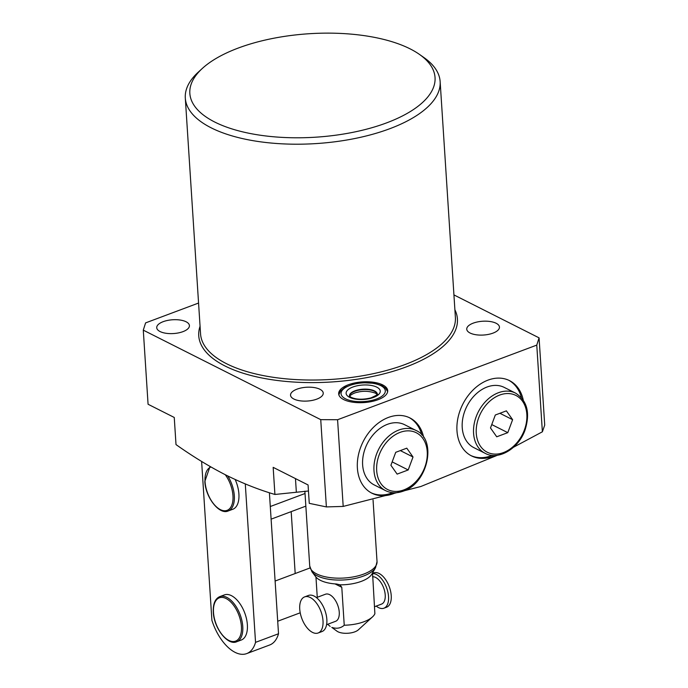 <?xml version="1.0" encoding="UTF-8"?>
<svg xmlns="http://www.w3.org/2000/svg" width="688" height="688" viewBox="0 0 688 688"><rect width="100%" height="100%" fill="white"/><g stroke="black" fill="none" stroke-linecap="round" stroke-linejoin="round"><path stroke-width="1.03" d="M382.726 384.919A24.57 10.372 -3.7 0 0 355.042 382.872A24.57 10.372 -3.7 0 0 338.668 393.82A24.57 10.372 -3.7 0 0 343.647 399.556A24.57 10.372 -3.7 0 0 371.331 401.603A24.57 10.372 -3.7 0 0 387.705 390.655A24.57 10.372 -3.7 0 0 382.726 384.919M495.283 455.43A42.157 31.063 -63.2 0 1 471.512 455.895A42.157 31.063 -63.2 0 1 456.978 430.808A42.157 31.063 -63.2 0 1 473.74 389.331A42.157 31.063 -63.2 0 1 509.481 380.61A42.157 31.063 -63.2 0 1 523.241 399.995M508.75 380.258A42.157 31.063 -63.2 0 1 521.401 397.612M423.645 437.31A42.157 31.063 116.8 0 0 409.893 417.926A42.157 31.063 116.8 0 0 374.152 426.637A42.157 31.063 116.8 0 0 357.39 468.124A42.157 31.063 116.8 0 0 371.916 493.21A42.157 31.063 116.8 0 0 395.686 492.746M421.804 434.928A42.157 31.063 116.8 0 0 409.154 417.564M496.125 323.257A16.383 6.914 -3.7 0 0 477.67 321.898A16.383 6.914 -3.7 0 0 466.748 329.191A16.383 6.914 -3.7 0 0 470.076 333.018A16.383 6.914 -3.7 0 0 488.532 334.377A16.383 6.914 -3.7 0 0 499.445 327.084A16.383 6.914 -3.7 0 0 496.125 323.257M214.768 122.051A122.868 51.841 -3.7 0 0 379.699 125.311A122.868 51.841 -3.7 0 0 419.405 54.369A122.868 51.841 -3.7 0 0 410.117 48.865A122.868 51.841 -3.7 0 0 202.367 68.404A122.868 51.841 -3.7 0 0 214.768 122.051M419.405 54.369L423.885 57.508A127.684 53.87 176.3 0 1 440.139 81.58A127.684 53.87 176.3 0 1 355.042 138.477A127.684 53.87 176.3 0 1 211.216 127.848A127.684 53.87 176.3 0 1 185.304 98.057A127.684 53.87 176.3 0 1 198.325 72.094L202.367 68.404M319.92 389.27A16.383 6.914 -3.7 0 0 301.464 387.903A16.383 6.914 -3.7 0 0 290.542 395.204A16.383 6.914 -3.7 0 0 293.871 399.031A16.383 6.914 -3.7 0 0 312.326 400.39A16.383 6.914 -3.7 0 0 323.24 393.089A16.383 6.914 -3.7 0 0 319.92 389.27M186.104 321.778A16.383 6.914 -3.7 0 0 167.648 320.419A16.383 6.914 -3.7 0 0 156.726 327.72A16.383 6.914 -3.7 0 0 160.055 331.539A16.383 6.914 -3.7 0 0 178.502 332.897A16.383 6.914 -3.7 0 0 189.424 325.605A16.383 6.914 -3.7 0 0 186.104 321.778M176.008 444.586C192.692 456.411 209.29 466.55 225.819 474.995C242.271 483.191 258.636 489.684 274.916 494.466L273.162 467.35L308.069 484.954L309.265 503.341L326.379 506.918L320.737 419.646L143.285 330.154L148.075 404.26L174.253 417.461L176.008 444.586M453.934 294.911L539.074 337.851L544.715 425.124L542.376 431.797L536.769 345.109L337.584 419.732L343.192 506.42L420.772 486.528L497.544 455.215M513.523 447.226L542.376 431.797M343.192 506.42L326.379 506.918M308.465 491L274.916 494.466M492.273 455.37A42.157 31.063 -63.2 0 1 470.79 455.516M143.285 330.154L145.589 322.896L198.565 303.047M320.737 419.646L337.584 419.732M536.769 345.109L539.074 337.851M371.202 492.823A42.157 31.063 116.8 0 0 392.676 492.677M245.289 483.939L255.54 642.36A39.749 21.01 69.5 0 1 246.7 653.6L269.679 644.991A39.749 21.01 69.5 0 0 278.52 633.751L269.404 492.754L270.289 506.523L305.033 493.502M299.736 609.078A19.273 10.182 -110.5 0 0 318.131 632.994A19.273 10.182 -110.5 0 0 323.007 620.817A19.273 10.182 -110.5 0 0 304.612 596.9A19.273 10.182 -110.5 0 0 299.736 609.078M318.131 632.994L321.967 631.558A19.273 10.182 -110.5 0 0 326.843 619.381A19.273 10.182 -110.5 0 0 308.439 595.464L304.612 596.9M374.435 606.756L381.565 604.09A14.457 7.637 -110.5 0 0 385.22 594.948A14.457 7.637 -110.5 0 0 372.492 576.768M326.585 624.687L335.598 621.307A14.457 7.637 -110.5 0 0 339.253 612.174A14.457 7.637 -110.5 0 0 325.45 594.234L316.437 597.614M311.956 571.788L315.68 576.699A29.558 12.47 -3.7 0 0 320.376 580.319A29.558 12.47 -3.7 0 0 336.595 584.009L340.07 584.843A28.913 12.195 -3.7 0 0 371.941 573.998L375.553 567.677A33.084 13.958 176.3 0 1 350.158 579.33A33.084 13.958 176.3 0 1 317.22 575.839A33.084 13.958 176.3 0 1 311.956 571.788L309.72 565.983A33.729 14.233 -3.7 0 0 316.566 573.852A33.729 14.233 -3.7 0 0 354.552 576.664A33.729 14.233 -3.7 0 0 377.033 561.632L373.042 499.918M339.76 584.654L341.79 587.303L344.241 625.229A28.913 12.195 -3.7 0 0 372.449 616.938A28.913 12.195 -3.7 0 0 374.883 613.748L372.526 572.683M372.449 616.938L358.328 629.855A12.049 5.083 176.3 0 1 337.963 631.773A12.049 5.083 176.3 0 1 337.051 631.231L331.797 627.387C336.656 628.978 340.801 628.256 344.241 625.229M327.643 624.283L330.163 626.407M315.955 577.034L317.263 597.304M372.466 573.396L373.756 572.906A18.309 9.675 69.5 0 1 389.245 586.658A18.309 9.675 69.5 0 1 386.604 607.203L383.921 608.201A18.309 9.675 69.5 0 1 376.224 606.085M372.457 573.603A18.309 9.675 69.5 0 1 387 588.919A18.309 9.675 69.5 0 1 383.921 608.201M236.681 641.749L241.273 640.029A24.089 12.728 -110.5 0 0 247.37 624.799A24.089 12.728 -110.5 0 0 224.374 594.905L219.773 596.625A24.089 12.728 69.5 0 1 242.769 626.527A24.089 12.728 69.5 0 1 236.681 641.749C227.754 645.946 213.899 628.075 213.297 612.208C212.927 603.918 215.086 598.723 219.773 596.625M227.745 475.958A24.089 12.728 69.5 0 1 234.316 495.747A24.089 12.728 69.5 0 1 228.218 510.969L232.819 509.249A24.089 12.728 -110.5 0 0 238.908 494.027A24.089 12.728 -110.5 0 0 235.167 479.51M246.7 653.6A39.749 21.01 69.5 0 1 211.904 620.352L201.644 461.794A39.749 21.01 69.5 0 1 201.722 461.528M295.186 573.517L291.187 511.631M278.52 633.751L255.54 642.36M515.579 393.123L504.235 387.404A33.729 24.845 116.8 0 0 464.839 410.96A33.729 24.845 116.8 0 0 473.851 447.63L485.203 453.358A33.729 24.845 -63.2 0 1 476.182 416.687A33.729 24.845 -63.2 0 1 515.579 393.123C527.232 400.64 530.379 412.963 525.021 430.095C518.614 448.628 498.525 460.693 485.203 453.358M506.377 410.856L495.317 415.002L490.492 427.97L496.727 436.794L507.787 432.657L512.612 419.689L506.377 410.856M499.909 413.282L512.612 419.689M491.757 424.573L507.787 432.657M387.473 424.315A33.729 24.845 116.8 0 0 363.488 454.226A33.729 24.845 116.8 0 0 374.263 484.945L385.607 490.664A33.729 24.845 -63.2 0 1 374.84 459.945A33.729 24.845 -63.2 0 1 398.825 430.034A33.729 24.845 -63.2 0 1 415.982 430.439L404.639 424.72A33.729 24.845 116.8 0 0 387.473 424.315M390.904 465.286L397.131 474.109L408.19 469.964L413.015 456.995L406.78 448.172L395.729 452.317L390.904 465.286M400.321 450.588L413.015 456.995M392.169 461.88L408.19 469.964M380.808 385.641A22.162 9.348 176.3 0 1 376.568 398.988A22.162 9.348 176.3 0 1 345.565 398.842A22.162 9.348 176.3 0 1 349.805 385.486A22.162 9.348 176.3 0 1 380.808 385.641M349.461 396.039A13.975 5.9 176.3 0 1 359.179 390.105A13.975 5.9 176.3 0 1 374.504 391.343A13.975 5.9 176.3 0 1 377.291 394.241M349.427 395.97A13.975 5.9 176.3 0 1 358.749 389.743A13.975 5.9 176.3 0 1 374.478 390.913A13.975 5.9 176.3 0 1 377.316 394.164L377.316 394.164C378.667 394.052 376.542 395.299 370.952 397.896C363.058 399.788 356.47 399.616 351.181 397.372L349.427 395.97M376.783 387.146A17.105 7.215 176.3 0 1 373.515 397.449A17.105 7.215 176.3 0 1 349.59 397.329A17.105 7.215 176.3 0 1 352.858 387.026A17.105 7.215 176.3 0 1 376.783 387.146M185.304 98.057L200.561 333.895A127.684 53.87 -3.7 0 0 226.464 363.685A127.684 53.87 -3.7 0 0 370.29 374.306A127.684 53.87 -3.7 0 0 455.387 317.417L440.139 81.58M454.897 309.781A129.611 54.687 176.3 0 1 381.401 374.478A129.611 54.687 176.3 0 1 225.045 365.999A129.611 54.687 176.3 0 1 200.062 326.258M296.33 491.929L295.47 478.599M341.79 587.303L335.039 583.906M213.495 612.432A23.125 12.221 -110.5 0 0 228.812 640.399A23.125 12.221 -110.5 0 0 241.419 626.519A23.125 12.221 -110.5 0 0 226.103 598.551A23.125 12.221 -110.5 0 0 213.495 612.432M210.984 467.006A23.125 12.221 -110.5 0 0 205.041 481.652A23.125 12.221 -110.5 0 0 220.358 509.619A23.125 12.221 -110.5 0 0 232.965 495.738A23.125 12.221 -110.5 0 0 225.286 474.729M524.376 430.009A31.803 23.426 116.8 0 0 512.586 394.172A31.803 23.426 116.8 0 0 478.728 417.642A31.803 23.426 116.8 0 0 490.527 453.478A31.803 23.426 116.8 0 0 524.376 430.009M400.098 432.365A31.803 23.426 116.8 0 0 376.68 470.609A31.803 23.426 116.8 0 0 403.822 489.908A31.803 23.426 116.8 0 0 427.239 451.672A31.803 23.426 116.8 0 0 400.098 432.365M387.662 391.653L385.547 388.109L382.029 385.667L374.771 383.336L362.507 382.683L353.735 384.007L344.946 387.344L340.534 390.965L338.84 394.809M377.342 394.611L375.588 393.209C369.413 391.033 363.427 390.707 357.614 392.22C355.103 392.599 352.54 393.768 349.917 395.712L349.452 396.417M305.85 506.136L271.106 519.156M375.553 567.677L377.033 561.632M309.72 565.983L304.879 491.172M277.711 621.23L300.217 612.802M228.218 510.969C219.291 515.174 205.437 497.295 204.843 481.428L210.046 466.464M275.114 581.042L310.047 567.953M385.607 490.664C391.042 493.305 396.95 493.459 403.331 491.129C427.833 483.458 437.422 439.555 415.982 430.439"/></g></svg>
